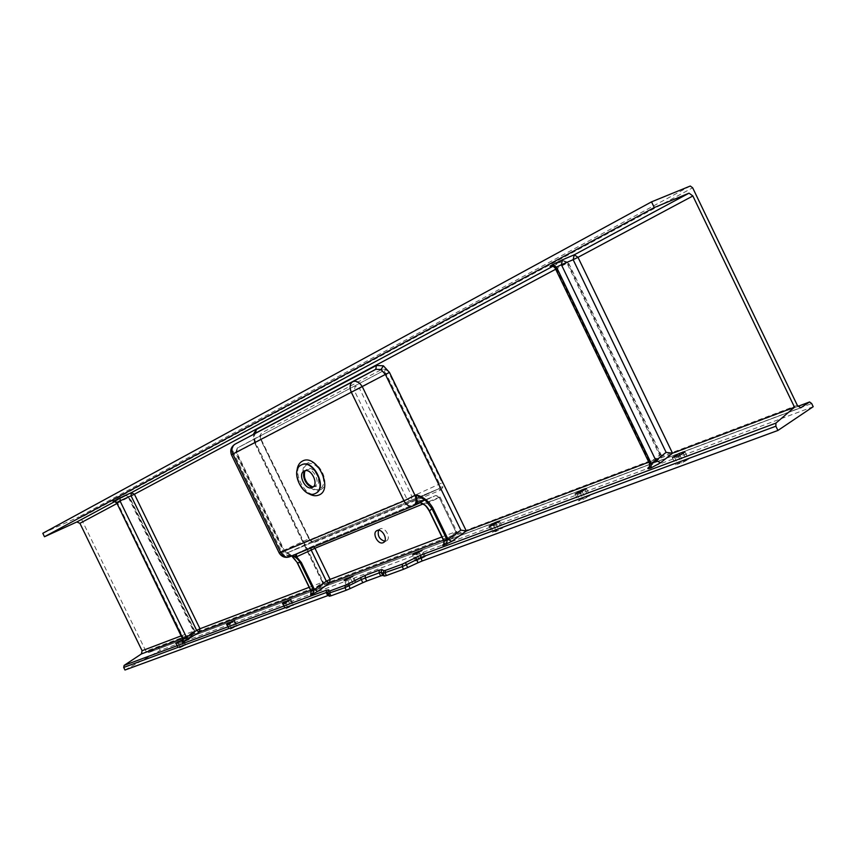 <?xml version="1.0" encoding="UTF-8"?>
<svg xmlns="http://www.w3.org/2000/svg" width="856" height="856" viewBox="0 0 856 856"><rect width="100%" height="100%" fill="white"/><g stroke="black" fill="none" stroke-linecap="round" stroke-linejoin="round"><path stroke-width="0.64" stroke-dasharray="4.28 3.21" d="M290.783 606.08L285.069 609.108L293.672 605.128L290.783 606.08L288.419 601.222M234.619 626.838L229.087 629.759L237.198 625.971L234.619 626.838L232.34 622.152M183.537 645.713L178.166 648.548L185.848 644.932L183.537 645.713L181.333 641.197M493.152 531.908L502.814 527.927L496.437 531.287L492.211 532.667L493.152 531.908M579.212 500.139L589.891 495.785L583.268 499.283L578.367 500.867L579.212 500.139M676.625 464.187L688.556 459.383L681.622 463.021L676.625 464.187M378.555 530.271L380.16 528.837C385.232 526.408 391.524 538.349 386.473 540.821L384.729 541.238M382.268 369.182L381.904 371.579L237.219 448.116L236.77 452.589L284.203 550.108L283.175 550.847L287.937 552.602L411.03 501.456L406.975 499.112L411.961 496.587L359.509 388.453L386.259 373.901L439.642 484.025L440.145 486.936L438.807 488.776L312.708 541.292L310.707 540.949L308.909 538.895L260.631 439.599L260.138 436.913L261.54 432.965L260.021 435.586L261.176 439.374L235.582 453.006L354.448 390.807L406.975 499.112L283.882 550.633L236.213 452.61L237.219 448.116L381.904 371.579L384.28 371.675L386.259 373.901L388.795 372.66L385.767 369.353L382.268 369.182L261.54 432.965M260.021 435.586L260.566 436.367L261.112 435.18L237.219 448.116L235.582 453.006L283.175 550.847L288.023 552.569L411.158 501.402L411.961 496.587L442.178 482.805L388.795 372.66M260.802 439.588L308.995 538.713L311.659 541.816L314.687 542.308L312.74 541.27L288.023 552.569L284.203 550.108L309.401 538.574L261.176 439.374L260.566 436.367L260.138 436.913M255.591 433.115L253.451 436.935L254.574 442.83L231.484 454.889M347.814 586.082L356.064 582.091L347.814 586.082L345.064 580.422M416.572 560.166L415.556 560.958L419.237 559.749L425.379 556.507L416.572 560.166M310.728 594.043L311.113 590.758L297.439 562.649C293.587 556.282 288.547 552.355 282.352 550.879L287.798 556.143L296.444 554.003M279.163 552.912L282.352 550.879L291.671 555.951L290.687 555.234L286.45 555.437M648.784 462.154L660.789 457.628L661.72 456.002L660.201 454.611L649.95 462.743L649.276 466.937M124.965 670.023L160.243 650.4L159.291 648.441L811.681 403.54M813.2 406.696L160.243 650.4M329.164 596.225L327.698 592.502M327.88 593.529L328.062 592.373L329.485 595.305L329.164 596.161M329.485 595.305L328.715 595.305M419.14 503.21L419.964 502.825L424.383 504.526L439.278 497.604L455.97 532.047L443.986 540.789L429.509 510.904L424.383 504.526L420.906 502.386L419.44 503.071M797.942 406.375L157.461 647.692L148.88 652.443L800.413 407.905M157.461 647.692L159.291 648.441M42.8 533.299L78.859 516.906L80.764 517.752L692.654 187.796M797.311 405.305L145.916 651.234L80.764 517.752M145.916 651.234L148.88 652.443M359.509 388.453L354.448 390.807L355.144 386.067L359.509 388.453M291.843 555.886L287.798 556.143L291.843 555.886M292.11 555.769L289.681 555.758L295.555 554.367M309.166 587.323L322.637 582.208L254.863 442.798L255.452 442.466L254.574 442.83L322.53 582.604L311.06 590.833M329.485 595.23L327.752 592.149M310.963 593.904L322.37 585.739L322.53 582.604L323.311 582.037L322.637 582.208L322.091 585.9L310.578 590.233M443.986 540.778L443.579 544.384M308.995 538.713L311.402 540.939L310.707 540.949M314.687 542.308L440.819 489.985L438.732 488.808L411.094 501.423L438.807 488.776L312.74 541.27L311.402 540.939L311.659 541.816M553.115 266.152L563.216 260.727L551.446 265.745L555.812 267.725L649.95 462.743L649.479 463.578M182.724 639.229L183.58 638.276L117.283 502.344L128.336 497.293L193.745 631.461L183.58 638.276L183.633 641.016L182.574 641.743M495.892 523.797L498.556 529.308M582.176 491.59L584.98 497.379M679.857 455.125L682.799 461.234M320.294 489.803C332.075 485.266 318.368 457.029 307.368 463.192C295.876 467.997 309.273 495.57 320.294 489.803M307.561 464.391C317.694 458.741 330.32 484.721 319.47 488.915C309.326 494.233 296.968 468.81 307.561 464.391M305.346 470.714L306.341 470.03C313.018 466.327 321.46 483.351 314.452 486.39L313.339 486.754M312.494 486.818L315.65 486.572C323.429 483.533 314.355 464.851 307.058 468.895L304.779 471.356M440.819 489.985L442.884 487.192L442.178 482.805M442.884 487.192L440.145 486.936M385.767 369.353L384.28 371.675M307.978 493.195C300.745 487.61 297.075 480.248 296.968 471.121M301.644 464.819C289.414 470.008 303.794 499.53 315.554 493.388L315.661 493.334C306.159 499.765 290.302 468.756 301.644 464.819M254.863 442.798L253.28 434.816L254.146 436.057L253.451 436.935M416.637 560.701L413.748 554.742M291.083 555.512L292.057 555.929M181.108 635.912L194.248 630.926L128.999 497.101L116.63 503.703M114.875 501.53L125.853 495.635L114.79 500.664L117.283 502.344L116.191 502.793M183.462 641.112L193.617 634.275L194.708 630.808L129.406 496.855L125.896 495.613L128.336 497.293L129.406 496.855L125.896 495.613L114.233 500.91M183.473 641.133L193.788 634.189L194.708 630.808L193.745 631.461L193.788 634.189L182.381 638.512M649.437 466.67L660.789 457.628L566.972 263.209L555.672 269.244M443.665 544.266L455.349 535.706L443.44 540.2M310.76 594.01L322.37 585.739L323.311 582.037L255.452 442.466L254.146 436.057L255.612 433.104M113.163 501.381L114.79 500.664M661.72 456.002L568.298 262.418L566.972 263.209L563.216 260.727L567.571 262.674L660.201 454.611M441.867 536.969L455.788 531.694L439.149 497.357L422.939 504.002M297.118 553.351L311.777 546.631L289.831 556.7L413.405 505.843M690.268 186.03L78.859 516.906M313.81 546.898L311.841 546.599L435.811 495.496L420.906 502.386M234.983 444.2C232.351 446.244 232.062 449.507 234.105 453.969L281.442 551.285C283.743 555.715 286.535 557.524 289.831 556.7M419.237 559.749L416.337 553.768M424.266 556.764L421.462 550.975M421.666 557.716L419.108 552.441M352.811 583.161L350.35 578.11M355.144 582.305L352.447 576.751M350.147 585.215L347.397 579.555M439.149 497.357L435.811 495.496L439.278 497.604L440.07 497.069L439.149 497.357M455.788 531.694L456.74 531.448L455.97 532.047L455.349 535.706L455.788 531.694M443.772 544.255L455.734 535.503L456.74 531.448L440.07 497.069L435.875 495.464L311.841 546.599L310.856 548.108M678.155 455.841L681.622 463.021M683.334 453.209L686.533 459.854M674.432 457.232L677.888 464.401M580.004 492.553L583.268 499.283M585.204 489.835L588.265 496.159M576.73 493.784L579.972 500.493M493.377 524.953L496.437 531.287M498.545 522.181L501.477 528.238M490.467 526.044L493.527 532.357M176.336 643.53L178.722 648.42M178.08 642.877L180.466 647.778M182.874 640.138L185.281 645.071M227.247 624.495L229.74 629.609M229.151 623.778L231.655 628.903M234.041 621.007L236.534 626.132M283.218 603.555L285.84 608.926M285.326 602.774L287.948 608.156M290.302 599.981L292.891 605.31M555.062 267.981L568.298 262.418L563.419 260.631L551.639 265.66M376.811 530.677L379.818 529.008M312.397 487.417L313.414 486.69M346.905 586.296L344.133 580.593M415.556 560.958L412.624 554.934M305.442 470.693L304.233 471.068M425.379 556.507L422.276 550.108M356.064 582.091L353.121 576.024M148.623 652.561L800.67 407.841M797.931 406.354L157.611 647.618M383.488 542.522L386.473 540.821M684.875 451.743L688.556 459.383M672.388 457.596L675.898 464.862M586.424 488.605L589.891 495.785M575.082 494.073L578.367 500.867M499.53 521.154L502.814 527.927M489.118 526.28L492.211 532.667M175.769 643.637L178.166 648.548M183.28 639.678L185.848 644.932M226.583 624.613L229.087 629.759M234.523 620.472L237.198 625.971M282.437 603.694L285.069 609.108M290.858 599.35L293.672 605.128M649.511 466.777L661.399 457.297"/><path stroke-width="1.28" d="M283.497 602.699L290.858 599.35L285.326 602.774L282.437 603.694L283.497 602.699M227.685 623.607L234.512 620.472L229.151 623.778L226.583 624.613L227.685 623.607M182.97 640.063L175.769 643.637L182.906 639.71M495.25 522.481L489.118 526.28L493.377 524.953L499.53 521.144L498.16 521.39L495.25 522.481L495.892 523.797M581.47 490.124L575.082 494.073L580.004 492.553L586.424 488.594L584.744 488.894L581.47 490.124L582.176 491.59M679.065 453.498L672.388 457.596L678.155 455.841C681.194 454.664 683.43 453.295 684.864 451.722L679.065 453.498L679.857 455.125M384.729 541.238C379.422 539.408 377.357 535.76 378.555 530.271M383.092 542.704C377.988 545.069 371.75 533.117 376.811 530.677L377.164 530.506C382.225 528.077 388.538 540.05 383.488 542.522L383.092 542.704M253.344 434.324L256.297 429.541L376.383 365.459L383.392 365.801L389.469 372.435L385.393 374.425L380.995 369.525L375.805 369.3L352.8 381.658C349.858 383.766 349.344 387.244 351.249 392.101L404.021 500.888L280.715 552.452L232.843 454.033L385.393 374.425L460.881 530.153L466.402 530.923L648.784 462.154M256.297 429.541L255.591 433.115M315.211 493.559L315.5 493.42C327.677 488.123 312.9 458.452 301.323 464.969L301.301 464.99C289.06 470.169 303.452 499.701 315.211 493.559M345.064 580.422L344.133 580.593L345.129 579.608L353.111 576.013L345.064 580.422M413.566 553.971L412.624 554.934L416.337 553.768L422.265 550.098L413.566 553.971M419.44 503.071L416.797 502.921L417.3 501.316L416.027 494.864L415.01 495.335L362.43 386.923C359.488 382.193 356.278 380.439 352.8 381.658L235.09 444.136C231.066 446.789 229.868 450.374 231.484 454.889L279.163 552.912L280.715 552.452C283.079 556.379 286.054 557.823 289.617 556.796L412.913 506.067C409.532 506.998 406.568 505.275 404.021 500.888L415.01 495.335C416.861 500.428 416.284 503.959 413.266 505.907L419.333 503.125L416.797 502.921C421.837 501.916 426.085 504.601 429.53 510.979L444.157 541.131L448.052 539.269L451.722 541.399L443.429 545.315L442.477 545.336L443.665 544.266M446.693 544.106L447.142 540.008L431.841 508.453L425.293 500.214L416.027 494.864C422.96 496.501 428.578 500.867 432.869 507.961L448.052 539.269L460.881 530.153M312.269 487.481C305.528 491.066 297.203 474.064 304.233 471.068L304.276 471.046C310.953 467.344 319.406 484.389 312.397 487.417L312.269 487.481M182.381 638.512L141.433 653.931L142.085 650.721L79.908 523.316L76.847 521.957L114.875 501.53M141.433 653.931L124.131 665.401L326.575 590.148L328.854 589.891L328.683 591.036L330.063 590.886L345.343 585.237L365.459 575.275L379.369 570.107L381.894 569.582L383.873 570.717L385.414 570.406L402.534 564.072L420.906 555.084L775.889 423.132L794.518 407.21L672.516 453.209L666.118 452.364L573.145 259.689L561.397 264.729L655.889 460.507L666.118 452.364M654.273 207.559L44.48 536.744L42.8 533.299L651.534 201.856L654.273 207.559L689.037 193.156L692.879 195.971L794.518 407.21M44.48 536.744L76.847 521.957M124.965 670.023L327.73 595.637L326.222 592.534L123.703 667.445L124.965 670.023M775.889 423.132L775.878 426.213L420.596 557.62L422.222 560.969L777.922 430.461L813.2 406.696L811.681 403.54L809.605 401.956L800.67 407.841L797.311 405.305L692.654 187.796L690.268 186.03L651.534 201.856M422.222 560.969L418.017 562.745L415.716 557.449M420.906 555.084L420.596 557.62L406.343 564.767L407.681 567.528L418.017 562.745M407.681 567.528L403.518 569.293L402.213 566.608L383.049 573.349L383.873 570.717M385.414 570.406L385.093 572.91L386.377 575.564L403.518 569.293M386.377 575.564L384.376 576.056L383.049 573.349L381.07 572.193L361.264 579.523L360.622 577.49M381.894 569.582L381.07 572.193L382.643 575.425L384.376 576.056M382.643 575.425L380.674 575.928L379.048 572.568L379.369 570.107M365.459 575.275L365.127 577.725L366.743 581.042L380.674 575.928M366.743 581.042L362.805 582.711L361.264 579.523L344.989 587.676L327.88 593.529M348.21 583.92L350.125 588.596L362.805 582.711M350.125 588.596L346.241 590.244L344.989 587.676L345.343 585.237M330.063 590.886L329.71 593.304L330.94 595.84L346.241 590.244M330.94 595.84L329.164 596.225M328.715 595.305L327.73 595.637M775.878 426.213L777.922 430.461M123.703 667.445L124.131 665.401M234.983 444.2L235.068 444.146C231.923 446.308 231.184 449.603 232.843 454.033L231.484 454.889M279.163 552.912C281.645 556.882 285.134 558.176 289.617 556.796L289.831 556.7M296.444 554.003L296.561 556.807L301.333 562.51L314.441 589.484L317.662 591.41L313.039 593.925L310.61 594.824L310.728 594.043M311.06 590.833L313.617 590.169L300.381 562.97C298.412 559.257 295.684 556.924 292.185 555.961L292.057 555.929M297.374 562.692L291.661 555.951L297.396 562.734L311.188 591.089L310.61 594.824M313.039 593.925L313.617 590.169L326.339 581.192L311.21 550.066L296.561 556.807L292.11 555.769M310.963 593.904L310.995 591.079L297.235 562.788L301.333 562.51M443.986 540.789L443.697 545.219M429.498 510.914L432.869 507.961M443.772 544.255L443.462 544.502C444.071 544.127 444.211 542.993 443.879 541.12L429.305 511.053C424.983 504.002 424.769 505.286 420.938 503.135L423.549 504.173M327.752 592.149L326.222 592.534L326.575 590.148M405.616 562.67L406.343 564.767L402.213 566.608L402.534 564.072M327.698 592.502L328.683 591.036M329.164 596.236L327.73 592.331L328.854 589.891M376.383 365.459L375.805 369.3L255.612 433.104M295.555 554.367L295.727 556.518M649.276 466.937L648.848 467.151C646.954 468.81 647.628 469.099 650.87 467.986L651.084 463.396L655.889 460.507L660.607 462.754L672.516 453.209L578.003 257.324L692.879 195.971M649.511 466.777L649.479 463.578L651.084 463.396L556.379 267.19L561.397 264.729L562.478 259.807L552.548 264.675C549.745 266.205 549.21 266.633 550.964 265.949M189.187 638.961L186.469 637.185L196.645 630.358L131.064 495.838L120.001 500.888L186.469 637.185L183.27 639.143L116.587 502.558L183.27 639.143L182.628 642.535L199.362 632.113L196.645 630.358L199.994 628.743L309.166 587.323M183.473 641.133L182.414 641.925L182.724 639.218L182.628 642.535M287.958 600.281L288.419 601.222M231.923 621.306L232.34 622.152M180.958 640.438L181.333 641.197M304.779 471.356C303.388 478.483 305.956 483.64 312.494 486.818M296.968 471.121C297.321 466.178 299.161 462.818 302.51 461.052C316.506 453.156 334.054 489.268 319.01 495.003C315.639 496.394 311.969 495.795 307.978 493.195M315.661 493.334L315.843 493.249C328.019 487.941 313.243 458.281 301.676 464.808L301.323 464.979M383.392 365.801L380.995 369.525M425.293 500.214L417.3 501.316M313.339 486.754C307.09 488.327 300.328 474.759 305.346 470.714M142.085 650.721L181.108 635.912M116.63 503.703L79.908 523.316M310.578 590.233L199.362 632.113L199.994 628.743L134.403 494.212L555.672 269.244M182.574 641.743L182.553 642.556M552.666 264.6L556.507 267.126L651.213 463.342L651.009 467.943L660.607 462.754M648.848 467.151L649.437 466.67M466.402 530.923L451.722 541.399M443.44 540.2L329.549 583.086L317.662 591.41M389.469 372.435L466.295 530.955M113.441 501.049L116.641 502.526L120.001 500.888L120.172 497.775L113.163 501.381M120.172 497.775L131.246 492.735L553.115 266.152M562.478 259.807L574.248 254.81L689.037 193.156M131.246 492.735L134.403 494.212L131.064 495.838L131.246 492.735M574.248 254.81L578.003 257.324L573.145 259.689L574.248 254.81M422.939 504.002L314.965 548.257L330.095 579.384L441.867 536.969M413.405 505.843L419.14 503.21M809.455 402.031L797.942 406.375M421.462 550.975L421.131 550.301M419.108 552.441L418.541 551.275M350.35 578.11L349.837 577.051M352.447 576.751L352.169 576.184M329.549 583.086L326.339 581.192L330.095 579.384L329.549 583.086M313.81 546.898L314.965 548.257L311.21 550.066L310.856 548.108M682.788 452.096L683.334 453.209M584.744 488.894L585.204 489.835M498.16 521.39L498.545 522.181M649.479 463.578L555.062 267.981L556.379 267.19L552.548 264.675M182.724 639.218L116.587 502.558L113.388 501.081M809.605 401.956L797.931 406.354M305.442 470.693C301.023 474.32 308.181 488.113 313.414 486.69M555.062 267.981C552.826 265.799 551.392 265.135 550.761 266.002L551.639 265.66M116.191 502.793C114.758 501.252 113.709 500.792 113.056 501.413L114.233 500.91"/></g></svg>
